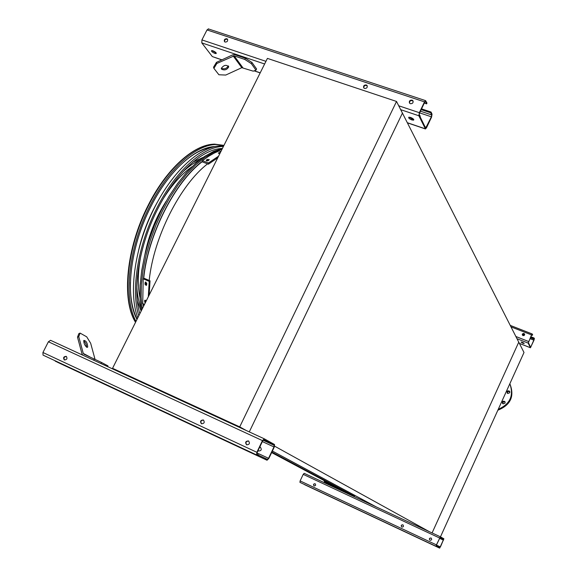 <?xml version="1.0" encoding="UTF-8"?>
<svg xmlns="http://www.w3.org/2000/svg" width="577" height="577" viewBox="0 0 577 577"><rect width="100%" height="100%" fill="white"/><g stroke="black" fill="none" stroke-linecap="round" stroke-linejoin="round"><path stroke-width="0.87" d="M239.722 426.886L396.514 101.451L267.425 58.392L112.558 368.306L239.722 426.886L246.372 430.565M112.558 368.306L120.744 372.663M396.514 101.451L402.436 113.106L249.278 431.899L402.436 113.106L518.752 342.161L432.079 532.946L518.752 342.161L524.003 352.497L440.46 536.855M143.608 306.178L143.348 303.863M143.695 278.496C147.835 235.366 174.708 182.31 202.383 161.56M220.443 151.491L220.984 151.318M271.644 452.57L346.9 492.708L354.408 496.206L271.882 452.065M354.79 495.376L354.408 496.206M272.373 451.041L376.24 506.916M274.609 446.165L429.274 531.633M353.391 496.263L353.593 495.823M507.428 393.29C507.529 391.66 508.337 391.156 509.866 391.776M502.769 403.676C502.812 402.025 503.606 401.491 505.163 402.082M497.85 410.211C510.724 405.025 514.727 396.19 509.852 383.719M498.268 409.288C510.14 404.066 513.999 395.562 509.837 383.763M509.779 392.728L507.803 393.514L507.219 393.081C506.858 390.997 507.659 390.384 509.614 391.256L509.779 392.728M505.091 403.085L503.108 403.878L502.553 403.467C502.134 401.39 502.92 400.755 504.897 401.585L505.091 403.085M532.427 335.28L532.03 334.465L531.612 335.049L528.388 342.637L530.631 347.282L533.985 340.221L533.884 338.461L534.093 337.999L534.439 338.764L530.443 347.758L528.171 343.106L531.547 334.912L532.225 333.982L532.643 334.811L532.427 335.28L531.648 334.977M522.394 342.349L524.19 343.531L522.841 343.236L521.053 342.053L522.394 342.349M521.738 342.118L523.714 342.998M533.884 338.461L530.645 337.192M524.608 334.826L522.51 334.004M522.373 335.1C522.473 333.506 523.202 333.138 524.565 334.004L524.587 334.047M523.938 333.405L524.587 334.884L524.01 335.525L522.95 335.59L522.3 334.119L523.938 333.405M534.093 337.999L530.854 336.73M524.659 334.299L522.935 333.621M439.083 547.847L440.417 546.938L443.684 539.257L440.164 537.31L436.5 544.919L436.674 546.621L299.939 482.365L300.119 480.908L303.206 474.366L304.194 473.328L440.381 536.812L443.901 538.774L439.66 548.143L304.404 484.485M401.844 527.075C400.914 525.654 401.289 524.911 402.97 524.854M430.002 540.274C429.043 538.824 429.425 538.081 431.142 538.038M439.299 547.364L436.861 546.217M305.226 484.983L439.66 548.143L304.367 484.557M436.674 546.621L436.082 546.318L436.4 544.868L440.381 536.812L304.194 473.328M429.988 540.267L429.952 540.252C428.92 538.781 429.295 538.024 431.077 538.002C432.101 539.445 431.74 540.195 429.988 540.267M401.823 527.068L401.794 527.046C400.777 525.597 401.152 524.854 402.905 524.818C403.907 526.238 403.547 526.989 401.823 527.068M314.054 485.921L314.032 485.906C313.087 484.529 313.448 483.807 315.114 483.742C316.059 485.098 315.706 485.827 314.054 485.921M314.104 485.942C313.253 484.608 313.614 483.887 315.193 483.786M338.41 489.282L338.692 488.69L336.362 487.45L336.023 488.164M325.075 483.064L323.856 480.417M324.923 480.987L325.652 482.401L336.362 487.45M329.229 483.281L329.532 484.204M332.085 486.332L332.446 485.56M265.355 459.393L265.745 458.571L267.418 459.429L268.543 458.318L273.967 446.937L274.133 445.321L263.92 439.66L262.751 440.77L257.162 452.447L257.01 454.106L258.748 454.993L258.345 455.823L43.037 355.107L42.936 352.497L48.396 341.764L50.56 340.315L264.273 438.808L274.522 444.506L274.255 447.096L268.832 458.463L267.036 460.244L55.305 360.906M201.575 423.821C200.262 421.549 200.919 420.308 203.558 420.099M246.704 444.838C245.312 442.487 245.982 441.225 248.716 441.052M258.027 450.651L258.525 450.998C261.338 450.825 261.965 449.577 260.4 447.254L259.744 447.06M265.745 458.571L258.626 455.246M57.52 362.277L267.021 460.237L55.197 361.13M258.611 451.034L258.085 450.522M259.664 447.225L260.566 447.348M258.345 455.823L256.614 454.943L256.859 452.289L262.448 440.604L264.28 438.816L50.502 340.293M246.61 444.795L246.552 444.766C244.951 442.335 245.614 441.059 248.543 440.951C250.137 443.331 249.495 444.615 246.61 444.795M201.467 423.778L201.416 423.749C199.873 421.376 200.529 420.128 203.385 419.998C204.914 422.321 204.28 423.583 201.467 423.778M64.372 359.947L64.335 359.925C62.965 357.733 63.6 356.543 66.24 356.355C67.603 358.519 66.975 359.709 64.372 359.947M64.545 360.012C63.434 357.949 64.069 356.774 66.442 356.485M107.647 366.626L108.007 365.912L101.545 362.471L100.997 363.56M82.807 355.18L82.013 353.946L77.506 337.184L78.84 333.636L80.088 333.095L78.76 336.643L83.268 353.405L83.881 354.155L101.545 362.471M86.6 347.181C86.507 344.7 85.555 342.587 83.73 340.848M95.032 359.305L90.661 343.243L86.701 336.817L80.088 333.095M86.745 347.275L87.711 347.08C87.43 342.897 86.146 340.675 83.853 340.416C83.629 342.94 84.588 345.226 86.745 347.275M93.712 360.207L94.34 358.966M78.76 336.643L77.506 337.184M212.855 50.769C215.445 51.93 216.519 52.868 216.072 53.574L214.853 53.394C212.264 52.233 211.196 51.303 211.636 50.588L212.855 50.769M221.799 59.885L212.322 56.575L201.791 42.893L201.928 39.914L206.999 29.939L208.629 28.987M426.619 103.86L425.61 101.639L424.694 102.273L419.529 113.063L419.227 114.989L425.675 128.13L431.372 116.806L431.683 114.931L430.709 112.803L431.069 112.046L432.043 114.181L431.546 117.181L426.526 127.712L425.451 128.967L418.852 115.761L419.349 112.674L424.513 101.877L425.581 100.629L426.987 103.088L426.619 103.86L424.304 103.088M410.579 117.427C413.125 118.523 414.12 119.425 413.579 120.146L411.827 119.929C409.288 118.84 408.285 117.932 408.833 117.21L410.579 117.427M213.908 68.36L218.907 74.765L225.737 75.053L241.799 67.682L253.231 71.159L255.986 70.156L256.585 68.966L251.947 62.453L251.341 63.65L244.799 59.445L234.168 55.868L216.822 63.484L213.908 68.36L213.526 67.242L216.44 62.359L232.783 54.822L234.767 54.664L245.405 58.241L251.947 62.453M409.064 117.167L412.187 119.172L413.709 119.432M211.925 50.567L216.144 52.896M363.755 87.92C363.964 85.49 365.133 84.819 367.26 85.901M430.709 112.803L421.181 109.623M420.258 117.153L420.099 115.725L419.263 115.068M409.468 103.059C409.785 100.564 411.012 99.944 413.139 101.191M226.819 38.724L227.453 39.149C228.038 41.032 227.259 42.006 225.124 42.078L224.489 41.652C223.898 39.777 224.677 38.796 226.819 38.724M366.258 84.949L367.08 85.555C367.585 87.516 366.734 88.49 364.541 88.476L363.726 87.87C363.214 85.908 364.058 84.934 366.258 84.949M412.065 100.131L412.959 100.816C413.421 102.793 412.548 103.759 410.341 103.716L409.454 103.038C408.992 101.054 409.858 100.088 412.065 100.131M419.443 115.443L420.099 115.725M431.069 112.046L421.542 108.865M215.12 52.658L215.38 52.146M224.59 41.76C224.568 39.561 225.585 38.789 227.648 39.452M255.986 70.156L251.341 63.65M221.568 69.211C224.648 70.589 227.028 69.803 228.708 66.867C226.343 64.444 223.869 64.949 221.301 68.367L221.568 69.211M221.316 68.237C224.323 69.428 226.66 68.641 228.319 65.893M244.799 59.445L245.405 58.241M216.44 62.359L216.822 63.484M141.394 310.599L140.052 298.626L140.124 285.29L141.646 270.887L144.603 255.784L148.945 240.378L154.564 225.066L161.315 210.259L169.003 196.368L177.435 183.731L186.364 172.682L195.56 163.471L204.785 156.295L213.807 151.275L222.412 148.462M140.882 255.452C137.766 271.717 137.477 285.788 140.002 297.667M192.22 166.58C182.188 173.468 172.718 183.89 163.789 197.861M136.807 286.769C137.268 294.797 138.631 301.735 140.903 307.591M199.721 159.988C194.031 162.656 188.253 166.753 182.397 172.271M141.149 311.09L137.427 301.302M138.631 250.194C142.764 232.509 149.407 215.812 158.56 200.104M192.862 162.123L203.371 157.269M144.892 254.616C148.635 235.517 155.711 217.738 166.118 201.279M206.422 160.074L207.352 159.396L209.271 159.627L208.182 160.731L206.256 160.521L206.422 160.074L206.393 160.702M219.859 153.576L218.344 153.136L220.436 152.422M217.753 157.788L208.412 164.185L202.368 161.906L202.426 160.695L208.477 162.966L218.553 156.187M202.426 160.695L208.463 156.374L214.392 152.992L219.029 150.965L220.832 151.636M208.593 160.428L206.847 160.918M208.412 164.185L208.477 162.966M144.914 284.057L145.577 281.973L146.789 283.365L146.659 284.8L146.14 285.435L144.914 284.057L145.743 283.495L146.652 284.85M145.202 302.983L144.575 300.725L144.978 300.17L146.183 301.021M148.296 296.794L149.219 281.374L150.049 280.811L149.118 295.143M144.51 304.367L142.721 303.589L143.204 278.821L149.219 281.374M143.204 278.821L144.041 278.265L150.049 280.811M145.043 282.622L145.873 282.066L145.743 283.495M145.397 300.242L145.678 302.023M222.354 148.477C202.635 148.729 175.617 173.006 157.557 209.278C139.18 245.261 132.234 288.81 139.829 313.729M223.407 146.471L222.924 146.486C202.808 146.608 175.148 171.369 156.663 208.492C137.701 245.578 130.705 290.505 138.79 315.814M137.795 317.812C128.231 293.08 134.78 246.235 154.535 207.677C172.977 170.662 200.623 145.974 220.753 145.866L223.681 145.923M215.293 146.522C195.545 146.846 168.693 170.857 150.821 206.703C129.948 247.273 124.625 296.758 136.987 319.427M130.373 282.362C130.099 297.595 132.357 309.842 137.146 319.103M212.552 147.2C200.572 148.657 187.951 156.583 174.694 170.965M223.926 145.44L216.036 144.531C195.87 144.596 168.268 169.111 149.912 205.917C128.462 247.591 123.139 298.424 136.013 321.367M149.191 280.451C153.54 237.5 180.183 184.791 207.576 163.868M528.171 343.106L516.999 338.699M530.386 347.715L519.365 343.351M534.23 339.226L530.4 337.718M524.291 335.324L522.3 334.545M533.985 340.221L529.982 338.649M531.049 346.698L530.162 346.344M532.174 333.989L510.256 325.421M531.547 334.912L510.991 326.87M528.568 341.49L515.881 336.499M443.684 539.257L439.919 537.504M443.482 540.159L439.501 538.298M440.417 546.938L436.436 545.07M439.523 537.973L303.206 474.366M436.4 544.868L300.119 480.908M436.082 546.318L299.939 482.365M329.517 484.197L325.233 481.925M274.133 445.321L263.076 440.215M273.967 446.937L262.369 441.578M268.543 458.318L256.974 452.916M262.448 440.604L48.396 341.764M256.859 452.289L42.936 352.497M256.614 454.943L43.037 355.107M89.824 356.889L83.268 353.405M418.852 115.761L400.683 109.659M264.627 63.982L201.791 42.893M425.098 128.743L407.312 122.713M260.213 72.817L254.241 70.798M221.921 59.835L212.322 56.575M431.683 114.931L420.438 111.173M431.372 116.806L419.623 112.876M426.345 127.344L424.917 126.853M424.513 101.877L206.999 29.939M419.349 112.674L398.707 105.771M265.954 61.335L201.928 39.914M242.773 67.61L234.168 55.868M241.799 67.682L233.173 55.94M142.194 309.005L141.134 297.097L141.423 283.927L143.089 269.805L146.111 255.048L150.431 240.039L155.956 225.138L162.541 210.728L170.02 197.175L178.192 184.82L186.861 173.937L195.798 164.784L204.777 157.535L213.598 152.321L222.051 149.191M221.157 150.979L220.032 151.34M202.397 161.271C174.622 182.065 147.633 235.344 143.493 278.633M143.125 303.769L143.435 306.524M219.383 152.458L219.318 153.561M218.503 152.84L218.474 153.28M207.352 159.396L207.287 160.601M144.575 300.725L145.31 300.213M144.639 301.995L145.462 301.425M223.378 145.296L214.68 144.142C194.507 144.2 166.919 168.672 148.585 205.412C126.644 247.966 121.74 299.91 135.595 322.211M532.225 333.982L510.234 325.385M530.422 347.751L519.379 343.387M87.012 347.383L87.711 347.08M425.581 100.629L208.21 28.85M425.184 128.873L407.376 122.836M260.169 72.904L254.104 70.841M216.072 53.574L216.288 53.149M413.579 120.146L413.817 119.648M228.413 66.002L228.708 66.867M146.14 285.435L146.551 285.161M220.753 145.866L222.924 146.486M135.545 322.319C121.358 299.939 126.197 247.922 148.174 205.297C166.493 168.635 194.175 144.12 214.68 144.142L216.036 144.531"/></g></svg>

